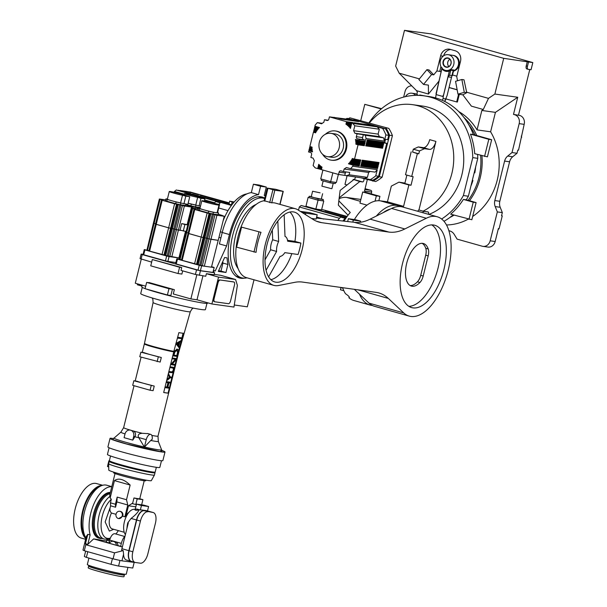 <?xml version="1.0" encoding="UTF-8"?>
<svg xmlns="http://www.w3.org/2000/svg" width="607" height="607" viewBox="0 0 607 607"><rect width="100%" height="100%" fill="white"/><g stroke="black" fill="none" stroke-linecap="round" stroke-linejoin="round"><path stroke-width="0.91" d="M448.899 230.706L449.901 230.986A8.847 7.716 98 0 1 454.188 234.34L457.109 239.135L482.201 246.207A7.375 6.427 -82 0 0 482.952 246.366A7.375 6.427 -82 0 0 490.175 240.812L495.175 241.518L498.377 228.566L499.091 228.664L502.255 215.895L501.541 215.796L502.33 212.602L500.206 207.275A8.847 7.716 98 0 1 499.827 201.274L509.599 161.788A8.847 7.716 98 0 1 512.703 156.765L517.02 153.252L517.809 150.066L518.522 150.164L524.175 124.344A7.375 6.427 -82 0 0 519.736 115.451L513.492 114.404L517.741 97.257L495.426 112.363L490.615 131.802A58.978 51.436 98 0 1 497.232 180.127A58.978 51.436 98 0 1 472.671 216.464M468.27 219.135A58.978 51.436 98 0 1 446.517 224.977M481.943 155.726A58.978 51.436 98 0 1 480.22 177.752A58.978 51.436 98 0 1 469.499 200.727M454.059 215.128A58.978 51.436 98 0 1 449.901 217.465M458.346 65.108A7.959 6.943 98 0 1 453.573 70.761A7.959 6.943 -82 0 0 458.611 62.908A7.959 6.943 -82 0 0 453.558 55.503A7.959 6.943 -82 0 0 452.746 55.328A7.959 6.943 98 0 1 458.346 65.108M453.49 71.102A7.959 6.943 -82 0 0 459.059 65.207A7.959 6.943 -82 0 0 453.459 55.434L448.178 54.691A7.959 6.943 98 0 1 448.983 54.858A7.959 6.943 98 0 1 453.869 64.008A7.959 6.943 98 0 1 445.97 70.465A7.959 6.943 98 0 1 445.159 70.291A7.959 6.943 98 0 1 440.272 61.148A7.959 6.943 98 0 1 448.178 54.691M445.955 98.911L456.676 101.938L458.589 94.229M457.17 89.851L449.074 87.567M421.971 95.595L419.771 94.973L419.657 95.413M463.9 117.409A58.978 51.436 98 0 1 476.768 135.52M449.097 87.469L457.147 89.737M456.676 101.938L457.39 102.037L459.302 94.328M419.771 94.973L425.128 95.997M461.859 79.502L464.287 92.332L457.982 94.146L462.845 94.829L466.753 92.681L463.998 79.805L461.859 79.502L455.553 81.315L457.982 94.146M464.287 92.332L466.753 92.681M440.932 66.595L439.756 71.368L441.008 71.717M452.534 74.972L456.836 76.179M450.781 49.516A8.847 7.716 -82 0 0 443.603 55.844M423.534 84.426L431.585 74.555L426.933 69.653L418.883 79.532L423.534 84.426L428.398 85.109L428.443 94.032L416.554 90.678L417.35 92.272L416.834 94.366M490.615 131.802L477.034 129.898L481.844 110.466L483.278 109.495L471.389 106.142L462.845 94.829M458.71 111.536A58.978 51.436 98 0 1 477.034 129.898M495.426 112.363L481.844 110.466M439.051 81.019L428.443 94.032M483.278 109.495L488.491 98.372L466.335 92.12M457.534 80.746L456.737 76.565L460.485 61.428A8.847 7.716 -82 0 0 455.167 50.76L450.204 49.357A8.847 7.716 -82 0 0 449.309 49.167A8.847 7.716 -82 0 0 440.636 55.829L436.896 70.966L439.756 71.368M436.896 70.966L433.724 74.851L431.585 74.555M433.724 74.851L429.081 69.957L426.933 69.653M419.407 78.887L399.194 73.189L416.554 90.678M399.194 73.189L395.643 66.072L404.49 30.35L503.711 58.333L528.53 61.982L527.475 66.269A2.952 1.434 105.7 0 0 528.105 69.304A2.952 1.434 105.7 0 0 528.196 69.327L531.057 69.729L532.825 62.582L431.114 33.901L404.49 30.35M403.67 97.082L405.059 91.467A7.375 6.427 98 0 1 411.774 85.868M499.091 228.664A82.575 72.005 98 0 1 498.127 229.598M502.255 215.895L501.564 215.697M495.175 241.518A7.375 6.427 98 0 1 487.952 247.064L482.952 246.366M521.679 137.394A82.575 72.005 -82 0 0 521.269 136.074M500.206 207.275L495.198 206.577L497.33 211.904L490.175 240.812M495.198 206.577A8.847 7.716 98 0 1 494.826 200.576L499.827 201.274M509.599 161.788L504.592 161.09L494.826 200.576M504.592 161.09A8.847 7.716 98 0 1 507.702 156.067L512.703 156.765M514.736 114.753A7.375 6.427 98 0 1 519.167 123.646L512.012 152.554L507.702 156.067M517.741 97.257L494.872 94.055L488.491 98.372M527.293 61.633L526.231 65.92A2.952 1.434 105.7 0 0 526.861 68.955A2.952 1.434 105.7 0 0 526.952 68.978L528.014 69.274M494.872 94.055L503.711 58.333M497.33 211.904L502.33 212.602M512.012 152.554L517.02 153.252M519.736 115.451L513.492 114.404M518.499 115.102L529.774 69.547M528.53 61.982L532.825 62.582M446.001 70.465A7.959 6.943 -82 0 0 446.039 70.473A7.959 6.943 -82 0 0 448.71 70.253L451.183 69.63L453.899 70.01L453.141 70.875M448.854 66.52A4.424 3.854 98 0 1 447.784 62.149A4.424 3.854 98 0 1 449.863 59.274M445.94 67.149A4.719 4.112 98 0 1 443.102 61.459A4.719 4.112 98 0 1 448.201 58.006A4.719 4.112 98 0 1 451.039 63.697A4.719 4.112 98 0 1 445.94 67.149M448.277 58.31A4.424 3.854 -82 0 0 447.829 58.219A4.424 3.854 -82 0 0 443.436 61.808A4.424 3.854 -82 0 0 446.153 66.884A4.424 3.854 -82 0 0 446.6 66.975A4.424 3.854 -82 0 0 450.993 63.394A4.424 3.854 -82 0 0 448.277 58.31M452.883 71.664L447.116 95.496L444.688 101.437M444.779 101.483L446.145 98.493L445.819 98.949L443.102 98.569L443.224 96.574L448.042 76.846L449.559 75.185L450.796 70.192L449.309 71.171L443.55 95.003M453.057 70.882L453.505 70.571A0.888 0.774 98 0 1 453.899 70.01M449.559 75.185L452.352 75.7L453.573 70.769M443.224 96.574L436.122 94.578L435.576 97.917M436.076 93.053L436.122 94.578L441.904 68.121M442.306 100.322L443.102 98.569M436.213 93.061L442.108 67.741M448.71 70.253A0.888 0.402 -107 0 1 449.309 71.171C446.562 71.899 444.165 71.224 442.116 69.137L442.382 68.644M468.118 200.34A57.506 50.146 -82 0 0 480.607 155.354M475.069 135.042A57.506 50.146 -82 0 0 468.862 124.898M474.196 172.767L474.811 172.858A57.506 50.146 -82 0 0 475.622 167.016M470.926 185.992A57.506 50.146 -82 0 0 472.921 180.484L472.307 180.4M474.234 172.6L474.811 172.858M472.292 180.476L472.921 180.484M369.42 122.925A56.034 48.864 98 0 1 412.502 104.654A56.034 48.864 98 0 1 451.874 173.435A56.034 48.864 98 0 1 423.056 211.168L428.231 212.01A1.472 0.713 -74.3 0 1 428.55 213.535L428.367 214.263M412.502 104.654L422.502 106.05A56.034 48.864 98 0 1 461.874 174.831A56.034 48.864 98 0 1 428.891 214.415M390.468 209.013A48.219 23.43 105.7 0 0 383.313 212.579M352.978 180.287L353.198 179.391L353.919 179.497A1.768 0.857 105.7 0 0 355.201 177.897A1.768 0.857 105.7 0 0 355.292 177.016M360.399 201.334L346.635 197.45A45.707 22.209 105.7 0 0 339.101 198.724L339.207 197.799L359.799 181.554L362.599 181.941A1.768 0.857 105.7 0 0 363.881 180.347A1.768 0.857 105.7 0 0 363.555 178.541M360.778 120.49L364.777 104.343L381.583 108.676M405.491 96.634A7.375 6.427 98 0 1 411.857 93.212L414.71 93.615A7.375 6.427 98 0 1 418.094 95.352M368.988 122.804A66.353 57.862 98 0 1 423.936 95.83L428.937 96.528A66.353 57.862 98 0 1 473.339 134.557L491.662 139.724L487.421 156.864L474.712 153.692A66.353 57.862 -82 0 0 470.478 134.155L473.339 134.557M477.603 154.504A66.353 57.862 98 0 1 477.77 158.328L468.384 196.236A66.353 57.862 98 0 1 466.252 199.817L476.1 202.594L471.859 219.742L450.682 214.172A66.353 57.862 -82 0 0 463.399 199.415L466.252 199.817M453.179 214.878A66.353 57.862 98 0 1 444.005 221.289M468.384 196.236L463.384 195.537A66.353 57.862 98 0 1 441.63 219.013M347.067 184.953L344.973 184.361L347.075 175.863M476.1 202.594L473.248 202.192L468.999 219.339M463.399 199.415L473.248 202.192M463.384 195.537L472.77 157.623L477.77 158.328M423.936 95.83A66.353 57.862 98 0 1 472.77 157.623M491.662 139.724L488.802 139.322L484.561 156.469M470.478 134.155L488.802 139.322M411.857 93.212A7.375 6.427 98 0 1 415.598 95.36M364.777 104.343L381.219 108.979M376.378 216.031A51.61 25.077 -74.3 0 1 396.424 205.378L403.572 206.372L408.875 184.945L411.015 185.241L413.139 176.667L411.705 176.47L417.366 153.609L418.792 153.806L419.505 150.946L424.498 148.692L429.498 149.39A8.847 4.302 105.7 0 0 435.909 141.416L418.936 210.007A1.472 0.713 105.7 0 0 417.874 211.304M372.334 305.473A51.61 25.077 -74.3 0 1 370.035 305.055A51.61 25.077 -74.3 0 1 359.488 294.167M418.936 210.007L423.898 211.403A1.472 0.713 -74.3 0 0 422.836 212.708M365.065 188.701L370.74 190.295A1.472 1.282 98 0 1 371.628 192.078A8.847 7.716 -82 0 0 371.347 193.921M424.498 148.692L418.299 146.94L423.299 147.645A8.847 4.302 105.7 0 0 429.71 139.671L435.909 141.416M418.299 146.94L413.299 149.201L419.505 150.946M413.299 149.201L412.593 152.061L418.792 153.806M412.593 152.061L417.366 153.609M411.705 176.47L405.506 174.717L411.167 151.856M406.887 175.112L404.816 183.496L411.015 185.241M408.875 184.945L398.951 182.146L404.907 183.117M398.951 182.146L391.333 186.114L387.441 201.828L403.572 206.372M387.441 201.828L380.301 200.826A51.61 25.077 105.7 0 0 378.851 200.712A51.61 25.077 105.7 0 0 375.043 201.137A51.61 25.077 105.7 0 0 354.367 219.552M342.629 287.688A51.61 25.077 105.7 0 0 345.459 293.689C348.813 295.966 349.973 297.331 348.942 297.787A51.61 25.077 105.7 0 0 353.911 300.511L370.035 305.055M349.389 297.498L348.942 297.787L349.169 296.846M360.672 221.138L353.327 220.113L348.365 218.71L355.71 219.742L360.672 221.138A51.61 25.077 105.7 0 0 359.943 222.321M427.343 211.767L428.185 212.002A1.472 0.713 -74.3 0 1 428.231 212.01M428.185 212.002L423.898 211.403M348.046 215.197L338.342 205.128L338.82 200.849L350.269 212.488A45.707 22.209 105.7 0 0 344.199 220.88M346.635 197.45L360.869 199.437M364.982 192.313A8.847 7.716 98 0 1 365.194 191.175L364.913 192.305M367.318 179.604L364.481 191.076L371.628 192.078M375.043 201.137L376.355 195.841L379.929 196.342L378.851 200.712M353.327 220.113L352.834 222.086M348.365 218.71L347.705 221.373M340.967 287.612L340.436 289.759L343.843 290.723M342.78 288.128L339.859 287.301M379.929 196.342L366.287 192.495L362.713 191.994L376.355 195.841M339.101 198.724L338.82 200.849M366.992 205.128L359.951 203.14L362.713 191.994M388.791 128.388L349.905 117.826L388.791 128.388A34.796 30.342 -82 0 1 392.41 135.634L382.137 177.145A34.796 30.342 -82 0 1 375.642 181.546L360.93 177.805M359.799 181.554L353.198 179.391M339.207 197.799L340.14 190.423L353.593 179.801M346.028 218.012L345.618 217.89L346.066 217.951M345.618 217.89A34.5 16.768 105.7 0 0 343.145 220.736M348.539 118.562A34.796 30.342 98 0 1 349.905 117.826M385.938 127.994A34.796 30.342 98 0 1 389.55 135.24L392.41 135.634M389.55 135.24L379.276 176.751L382.137 177.145M379.276 176.751A34.796 30.342 98 0 1 372.781 181.144M325.36 134.276A14.743 12.861 98 0 1 335.299 130.953A14.743 12.861 98 0 1 336.794 131.271A14.743 12.861 98 0 1 345.846 148.199A14.743 12.861 98 0 1 331.217 160.165A14.743 12.861 98 0 1 329.722 159.846A14.743 12.861 98 0 1 322.567 154.239M335.299 130.953L336.012 131.059A14.743 12.861 98 0 1 337.507 131.37A14.743 12.861 98 0 1 346.567 148.305A14.743 12.861 98 0 1 331.93 160.263L331.217 160.165M326.429 156.431A11.799 10.289 98 0 1 319.183 142.88A11.799 10.289 98 0 1 330.891 133.32A11.799 10.289 98 0 1 332.082 133.57A11.799 10.289 98 0 1 339.328 147.114A11.799 10.289 98 0 1 327.621 156.682A11.799 10.289 98 0 1 326.429 156.431M330.891 133.32L334.889 133.874A11.799 10.289 98 0 1 336.088 134.124A11.799 10.289 98 0 1 343.327 147.676A11.799 10.289 98 0 1 331.627 157.243L327.621 156.682M323.19 180.901L321.885 186.152L331.24 188.618L331.908 188.633L333.228 183.299M345.982 118.964A33.916 29.576 98 0 1 347.09 118.357L353.623 120.103M353.691 119.814L385.468 128.775A33.916 29.576 98 0 1 388.73 135.323L387.661 139.64L385.521 139.337L384.603 143.055L386.742 143.351L378.609 176.242A33.916 29.576 98 0 1 372.736 180.218L364.519 178.306L338.524 174.459L321.407 169.626L322.029 167.13A25.069 21.86 -82 0 1 321.353 166.637L320.663 169.421L319.919 169.209L320.686 166.106A25.069 21.86 -82 0 1 320.026 165.544L319.176 168.996L318.432 168.792L319.381 164.937A25.069 21.86 -82 0 1 318.743 164.292L317.681 168.579L315.208 167.881L313.129 165.529L314.343 160.635A26.541 23.142 -82 0 1 313.091 158.116L310.875 157.486L311.581 154.633A1.768 1.54 98 0 0 310.518 152.494L308.538 151.94L308.819 150.794L312.438 151.302M384.671 142.766L386.742 143.351M308.819 150.794L312.537 151.841A25.069 21.86 -82 0 1 312.37 150.877L309.031 149.937L309.244 149.079L312.195 149.489M309.244 149.079L312.241 149.921A25.069 21.86 -82 0 1 312.15 148.981L309.456 148.222L309.669 147.364L312.066 147.698M309.669 147.364L312.081 148.047A25.069 21.86 -82 0 1 312.051 147.122L309.881 146.507L313.417 132.22L315.746 132.546M313.417 132.22L315.587 132.834A25.069 21.86 -82 0 1 316.042 132.045L313.629 131.362L313.842 130.505L316.763 130.915M313.842 130.505L316.535 131.264A25.069 21.86 -82 0 1 317.051 130.49L314.054 129.648L314.267 128.79L317.939 129.306M314.267 128.79L317.605 129.731A25.069 21.86 -82 0 1 318.197 128.98L314.479 127.933L314.684 127.075L319.297 127.72M314.684 127.075L318.827 128.244A25.069 21.86 -82 0 1 319.494 127.516L314.896 126.218L315.185 125.072L317.324 122.622L322.264 123.312M321.429 169.528L320.663 169.421M319.942 169.11L319.176 168.996M318.455 168.685L317.681 168.579M378.609 176.242L375.748 175.84A33.916 29.576 98 0 1 369.875 179.816M383.427 144.807L366.59 142.455L366.803 141.598L383.639 143.95L383.427 144.807L366.704 141.992M382.577 148.237L365.74 145.885L365.953 145.027L382.789 147.38L382.577 148.237L365.816 145.589M378.404 165.096L361.567 162.744L361.78 161.887L378.616 164.239L378.404 165.096L361.673 162.335M377.554 168.526L360.717 166.174L360.93 165.316L377.766 167.669L377.554 168.526L372.964 167.236L360.877 165.544M383.852 143.093L367.015 140.741L367.227 139.883L384.064 142.235L383.852 143.093L379.716 141.932L367.152 140.171M377.979 166.811L361.142 164.459L361.355 163.602L378.191 165.954L377.979 166.811L374.261 165.764L361.271 163.951M378.829 163.382L361.992 161.03L362.204 160.172L379.041 162.524L378.829 163.382L362.076 160.696M383.002 146.522L366.165 144.17L366.378 143.313L383.214 145.665L383.002 146.522L366.256 143.798M388.73 135.323L385.87 134.929L384.345 141.097L366.082 138.54L365.657 140.255L359.412 139.382L359.124 140.52L365.376 141.401L365.164 142.258L358.912 141.378L358.699 142.235L364.951 143.115L364.739 143.973L358.487 143.093L358.274 143.95L364.526 144.83L364.314 145.688L358.069 144.807L354.526 159.102L360.778 159.975L360.566 160.832L354.321 159.96L354.109 160.817L360.353 161.69L360.141 162.547L353.896 161.674L353.684 162.532L359.928 163.404L359.716 164.262L353.471 163.389L353.259 164.247L359.503 165.119L359.291 165.977L353.046 165.104L352.758 166.242L377.273 169.672L375.748 175.84M385.468 128.775L382.607 128.373A33.916 29.576 98 0 1 385.87 134.929M355.672 120.778L338.091 118.213L355.672 120.778M358.646 121.62L341.066 119.055L358.646 121.62M373.282 125.748L355.702 123.183L373.282 125.748M376.257 126.582L358.676 124.018L376.257 126.582M354.185 120.361L336.604 117.796L354.185 120.361M374.769 126.165L357.189 123.6L374.769 126.165M371.795 125.323L354.215 122.758L371.795 125.323M357.159 121.195L339.579 118.631L357.159 121.195M347.09 118.357L352.447 119.867L329.419 116.863L346.536 121.688L352.781 122.561L347.28 121.901L354.276 122.978L348.775 122.318L356.506 123.608L350.262 122.735L357.25 123.82L352.743 123.433L377.25 126.863L382.607 128.373M359.412 139.382L357.424 138.821A1.768 1.54 98 0 1 356.362 136.689L357.068 133.828L354.852 133.206A26.541 23.142 -82 0 0 353.6 130.687L354.814 125.786L352.743 123.433M351.749 123.153L350.436 128.449A25.069 21.86 -82 0 0 349.822 127.713L351.005 122.948M350.262 122.735L349.2 127.022A25.069 21.86 -82 0 0 348.562 126.377L349.518 122.523M348.775 122.318L347.917 125.77A25.069 21.86 -82 0 0 347.257 125.209L348.023 122.106M347.28 121.901L346.597 124.685A25.069 21.86 -82 0 0 345.922 124.192L346.536 121.688M329.419 116.863L328.857 119.147A1.768 1.54 98 0 1 326.945 120.444L324.464 119.738L323.835 122.288A26.541 23.142 -82 0 0 321.573 123.82L317.324 122.622M338.524 174.459L339.085 172.168A1.768 1.54 98 0 1 340.997 170.878L343.479 171.576L344.108 169.027A26.541 23.142 -82 0 0 346.369 167.502L350.618 168.7L352.758 166.242M353.046 165.104L348.448 163.807A25.069 21.86 -82 0 0 349.116 163.078L353.259 164.247M353.471 163.389L349.746 162.335A25.069 21.86 -82 0 0 350.338 161.583L353.684 162.532M353.896 161.674L350.892 160.825A25.069 21.86 -82 0 0 351.415 160.051L354.109 160.817M354.321 159.96L351.901 159.277A25.069 21.86 -82 0 0 352.356 158.488L354.526 159.102M358.069 144.807L355.892 144.2A25.069 21.86 -82 0 0 355.861 143.275L358.274 143.95M358.487 143.093L355.801 142.334A25.069 21.86 -82 0 0 355.702 141.393L358.699 142.235M358.912 141.378L355.573 140.437A25.069 21.86 -82 0 0 355.406 139.473L359.124 140.52M332.848 172.858L330.663 181.675L336.377 182.479L338.372 174.414M322.924 170.059L320.739 178.875L330.663 181.675M344.768 175.332L345.33 173.041A1.768 1.54 98 0 1 346.089 171.94M343.479 171.576L349.723 172.449L349.146 174.801L346.256 175.749M349.146 174.801L367.41 177.358L364.519 178.306M367.41 177.358L368.624 172.456A26.541 23.142 -82 0 0 370.194 171.432M350.618 168.7L375.134 172.13L377.273 169.672M380.012 143.442A25.069 21.86 98 0 1 380.081 143.867M380.392 147.046A25.069 21.86 98 0 1 380.407 147.63M375.695 163.837A25.069 21.86 98 0 1 375.407 164.254M376.704 162.198A25.069 21.86 98 0 1 376.408 162.706M380.263 145.255A25.069 21.86 98 0 1 380.308 145.763M359.291 165.977L348.448 163.807M359.716 164.262L349.746 162.335M360.141 162.547L350.892 160.825M357.424 161.28A25.069 21.86 98 0 1 357.136 161.697M360.566 160.832L351.901 159.277M358.441 159.649A25.069 21.86 98 0 1 358.145 160.149M364.314 145.688L355.892 144.2M362.121 144.489A25.069 21.86 98 0 1 362.136 145.073M364.739 143.973L355.801 142.334M361.992 142.698A25.069 21.86 98 0 1 362.045 143.206M365.164 142.258L355.573 140.437M361.749 140.892A25.069 21.86 98 0 1 361.818 141.31M365.657 140.255L363.669 139.693A1.768 1.54 98 0 1 362.607 137.561L363.312 134.701L365.353 135.278L366.082 138.54M365.353 135.278L383.624 137.835L384.345 141.097M383.624 137.835L379.367 136.636A26.541 23.142 -82 0 0 378.115 134.117L379.322 129.215L377.25 126.863M379.322 129.215L354.814 125.786M349.822 127.713L350.596 127.819M348.562 126.377L349.329 126.484M347.257 125.209L348.031 125.315M345.922 124.192L346.688 124.298M333.729 117.462L334.176 117.31M328.099 120.247L324.464 119.738M344.108 169.027L368.624 172.456M378.115 134.117L353.6 130.687M354.852 133.206L379.367 136.636M363.312 134.701L357.068 133.828M330.443 181.614L330.132 182.866L321.202 180.347L321.513 179.095M330.132 182.866L335.276 183.58L335.58 182.366M320.117 192.829L312.605 191.235L320.117 192.829M312.605 191.235L311.262 196.668L313.766 197.556L321.278 199.142L322.62 193.716M345.171 218.361L340.61 217.078A33.916 16.48 105.7 0 0 337.894 220.28M346.961 216.661L326.907 211.008L346.999 216.616M346.817 216.866L325.193 210.766L346.855 216.813M346.134 217.852L316.763 209.59L346.157 217.814M344.268 217.587L315.048 209.347L344.268 217.587M323 200.773L323.774 200.993L321.581 209.847L315.86 209.051L305.943 206.251L308.128 197.389L308.933 197.503M347.037 216.562L327.765 211.13L347.075 216.509M345.125 217.708L315.906 209.468L345.125 217.708M346.195 217.769L317.62 209.711L346.233 217.716M346.893 216.767L326.05 210.887L346.931 216.714M347.121 216.441L321.695 209.392M305.958 206.183L314.714 208.952L301.155 205.515L343.699 217.511L340.61 217.078M298.507 210.227L299.319 206.964L301.155 205.515M315.86 209.051L318.053 200.189L308.128 197.389M323.774 200.993L318.053 200.189M339.503 218.292L299.319 206.964M323.645 219.066L316.626 217.086M317.84 200.09L322.992 200.811L323.311 199.521L318.159 198.808L309.229 196.289L308.917 197.571L317.84 200.09L318.159 198.808M309.229 196.289L311.285 196.569M321.323 198.967L323.311 199.521M241.548 227.147L261.002 232.337A39.812 19.348 105.7 0 0 256.048 252.345L236.593 247.155L241.548 227.147L261.002 232.337M294.152 208.467A39.812 19.348 105.7 0 0 265.631 243.073A39.812 19.348 105.7 0 0 273.795 285.366A39.812 19.348 105.7 0 0 275.054 285.624A39.812 19.348 105.7 0 0 278.552 285.51L294.759 282.338A88.47 42.991 -74.3 0 1 302.529 282.08L376.112 292.369A88.47 42.991 -74.3 0 1 378.912 292.961A88.47 42.991 -74.3 0 1 388.328 298.424L403.738 312.924A51.61 25.077 105.7 0 0 409.232 316.11A51.61 25.077 105.7 0 0 410.863 316.452A51.61 25.077 105.7 0 0 447.829 271.595A51.61 25.077 105.7 0 0 437.245 216.775A51.61 25.077 105.7 0 0 435.614 216.426A51.61 25.077 105.7 0 0 426.311 218.247L404.831 228.953A88.47 42.991 -74.3 0 1 388.89 232.071L321.74 222.678A88.47 42.991 -74.3 0 1 318.948 222.086A88.47 42.991 -74.3 0 1 313.288 219.552L297.954 209.87A39.812 19.348 105.7 0 0 295.404 208.732A39.812 19.348 105.7 0 0 294.152 208.467M295.404 208.732L275.563 203.133A39.812 19.348 105.7 0 0 274.303 202.867A39.812 19.348 105.7 0 0 271.724 202.844L264.28 200.75M264.083 200.773A39.812 19.348 105.7 0 0 237.678 238.073A39.812 19.348 105.7 0 0 246.51 277.672L273.795 285.366M437.245 216.775L402.517 206.979A51.61 25.077 105.7 0 0 400.886 206.638A51.61 25.077 105.7 0 0 391.583 208.451L426.311 218.247M408.845 306.338A42.763 20.782 105.7 0 0 437.412 270.434A42.763 20.782 105.7 0 0 431.805 224.901M433.497 225A42.763 20.782 -74.3 0 1 434.847 225.288A42.763 20.782 -74.3 0 1 443.611 270.714A42.763 20.782 -74.3 0 1 412.988 307.878A42.763 20.782 -74.3 0 1 411.629 307.597A42.763 20.782 -74.3 0 1 402.866 262.171A42.763 20.782 -74.3 0 1 433.497 225M270.851 279.675A36.276 17.626 105.7 0 0 291.823 253.62M268.628 276.86L280.077 256.374A10.319 5.015 105.7 0 0 284.812 252.641L298.052 254.492A36.276 17.626 105.7 0 0 300.882 243.058L294.926 241.381A36.276 17.626 105.7 0 0 289.918 212.04M293.302 211.896A36.276 17.626 -74.3 0 1 294.448 212.139A36.276 17.626 -74.3 0 1 301.884 250.668A36.276 17.626 -74.3 0 1 275.904 282.202A36.276 17.626 -74.3 0 1 274.759 281.959A36.276 17.626 -74.3 0 1 267.323 243.422A36.276 17.626 -74.3 0 1 293.302 211.896M419.93 282.505A22.118 10.744 -74.3 0 1 412.107 286.231A22.118 10.744 -74.3 0 1 411.409 286.087A22.118 10.744 -74.3 0 1 406.872 262.588A22.118 10.744 -74.3 0 1 422.715 243.361A22.118 10.744 -74.3 0 1 423.413 243.513A22.118 10.744 -74.3 0 1 428.231 248.953A8.847 4.302 -74.3 0 1 428.193 255.888L423.208 276.026A8.847 4.302 -74.3 0 1 419.93 282.505L417.449 281.807A8.847 4.302 105.7 0 0 420.727 275.328L425.712 255.19A8.847 4.302 105.7 0 0 425.75 248.248A22.118 10.744 105.7 0 0 422.131 243.316M410.211 285.578A22.118 10.744 105.7 0 0 417.449 281.807M403.738 312.924L369.01 303.128L354.336 289.327M316.391 218.05L354.162 222.276A88.47 42.991 105.7 0 0 370.103 219.157L391.583 208.451M311.497 218.421L316.133 219.074L317.195 214.787L305.761 213.186L305.42 214.582M369.01 303.128A51.61 25.077 105.7 0 0 374.504 306.315L409.232 316.11M267.399 188.132L275.624 189.285L283.257 191.387L274.842 190.234L267.399 188.132M300.321 211.365L309.752 212.685L317.195 214.787M253.961 252.049L258.908 232.049M305.761 213.186L301.133 211.881M287.528 240.342L294.926 241.381M284.152 214.772L285.009 236.442A10.319 5.015 105.7 0 1 287.642 241.207L300.882 243.058M277.831 221.069L278.643 241.465A10.319 5.015 105.7 0 0 276.595 251.457L266.056 270.32M276.595 251.457L270.646 249.773L264.986 259.895M270.646 249.773A10.319 5.015 -74.3 0 1 272.687 239.788L272.308 230.045M272.687 239.788L278.643 241.465M264.728 198.155A42.02 20.418 105.7 0 0 262.27 197.085A42.02 20.418 105.7 0 0 260.942 196.812A42.02 20.418 105.7 0 0 230.842 233.338A42.02 20.418 105.7 0 0 239.462 277.976A42.02 20.418 105.7 0 0 240.789 278.256A42.02 20.418 105.7 0 0 244.31 278.165M238.24 277.551A42.02 20.418 105.7 0 0 238.308 277.558A42.02 20.418 105.7 0 0 240.842 277.604M263.256 198.132A42.02 20.418 105.7 0 0 261.01 196.82M142.182 285.191L141.772 286.868A33.916 1.965 13.9 0 0 145.111 288.613M146.279 289.031A33.916 1.965 13.9 0 0 158.252 292.718A33.916 1.965 13.9 0 0 207.609 303.166L207.7 302.794M150.096 282.892A33.916 1.965 -166.1 0 1 148.981 282.521L174.353 289.676A33.916 1.965 -166.1 0 1 172.426 289.19L168.966 288.704L167.411 294.994L145.088 288.697L146.644 282.407L150.096 282.892M258.089 196.797A41.284 20.061 -74.3 0 1 258.286 196.827A41.284 20.061 -74.3 0 1 259.591 197.1L263.931 198.322A41.284 20.061 -74.3 0 1 264.629 198.55M168.966 288.704L146.644 282.407M233.452 281.883A2.952 1.434 105.7 0 0 233.369 281.853A2.952 1.434 105.7 0 0 233.27 281.838L233.771 281.974A2.952 1.434 -74.3 0 1 233.862 281.997A2.952 1.434 -74.3 0 1 234.492 285.032L230.531 301.034A2.952 1.434 -74.3 0 1 228.391 303.69L214.817 301.793A2.952 1.434 -74.3 0 1 214.726 301.778A2.952 1.434 -74.3 0 1 214.096 298.735L213.596 298.598A2.952 1.434 105.7 0 0 214.225 301.633A2.952 1.434 105.7 0 0 214.317 301.656L214.635 301.74M233.771 281.974L219.696 279.933A2.952 1.434 105.7 0 0 217.556 282.596L213.596 298.598M217.556 282.596L218.057 282.733A2.952 1.434 -74.3 0 1 220.189 280.077M218.057 282.733L214.096 298.735M172.426 289.19L170.87 295.48L167.411 294.994M238.483 276.845A41.284 20.061 -74.3 0 1 237.178 276.572A41.284 20.061 -74.3 0 1 235.744 276.041M233.756 202.488L229.681 201.16L234.211 201.972M229.681 201.16L228.976 204.013L231.745 204.976M137.614 283.901L137.394 284.797L141.962 286.087M233.27 281.838L219.696 279.933M237.375 285.366L233.961 307.066L211.896 303.978L218.543 277.111L235.577 279.493L237.375 285.366M218.596 270.752L220.986 271.086L222.966 263.081L227.928 264.477A44.235 21.495 -74.3 0 1 227.071 257.861L224.613 257.512L218.3 271.412L225.948 272.482L220.986 271.086M222.708 261.693A44.235 21.495 105.7 0 0 222.966 263.081M220.895 237.906L219.036 237.383M231.426 205.409L220.629 202.366L229.089 203.55M218.793 204.445A34.652 16.837 -74.3 0 1 220.629 202.366M218.725 207.996L228.02 210.614M246.95 193.891A41.875 20.35 105.7 0 0 223.194 220.584M266.314 187.062L259.121 185.036L253.4 184.232L251.328 192.624A44.235 21.495 105.7 0 0 222.23 232.504L219.4 243.938L226.593 245.964L229.423 234.537A44.235 21.495 -74.3 0 1 258.521 194.65L260.593 186.266L266.314 187.062L264.235 195.446A44.235 21.495 -74.3 0 1 265.274 195.97M174.353 289.676L173.291 293.963L190.871 298.917L196.843 274.789M141.256 259.181L135.3 283.249L145.71 286.185M182.684 270.866L181.888 274.068L178.033 273.529L179.589 267.239L181.728 267.543L181.023 270.403L195.408 274.455L205.75 276.253L206.388 273.689L218.543 277.111M181.728 267.543L152.304 259.546L150.748 265.836L178.033 273.529M152.304 259.546L179.589 267.239M202.935 275.859L197.009 299.782L190.871 298.917M235.577 279.493L220.69 275.297L214.203 274.387M251.328 192.624L258.521 194.65M253.4 184.232L260.593 186.266M197.009 299.782L211.896 303.978M254.014 279.781L247.322 306.816L234.287 304.995M225.948 272.482L227.928 264.477M213.391 270.669L215.227 270.988L213.436 270.479M215.227 270.988L226.593 245.964M143.085 254.333L141.165 254.067L140.035 258.635L151.667 262.118M206.388 273.689L214.112 274.766L214.605 272.763L213.034 272.103M213.801 270.783L213.444 272.217M141.165 254.067L142.22 254.568L141.09 259.136M142.22 254.568L196.547 269.887L195.408 274.455M196.547 269.887L200.454 270.783L199.324 275.358M200.454 270.783L214.605 272.763M151.803 435.401A17.694 1.024 13.9 0 0 155.703 436.076A17.694 1.024 13.9 0 0 157.995 436.13L158.328 441.38A19.295 1.115 -166.1 0 1 155.832 441.372A19.295 1.115 -166.1 0 1 150.756 440.47L144.398 447.086L138.821 437.753A19.295 1.115 -166.1 0 1 134.936 436.759L132.774 440.121L124.094 437.67L125.012 433.959A5.16 4.499 98 0 1 130.073 430.067A5.16 4.499 98 0 1 133.699 436.403L132.774 440.121M162.236 450.766L160.149 451.57L126.362 443.892L113.494 439.893L113.069 438.603M136.871 381.188A17.694 1.024 13.9 0 0 154.231 386.082L153.101 390.658L150.066 390.233L132.698 385.331L133.828 380.756L136.871 381.188M143.942 352.606A17.694 1.024 13.9 0 0 161.303 357.5L160.172 362.076L139.769 356.757L140.9 352.181L143.942 352.606M169.285 388.23L168.078 393.116A17.694 1.024 -166.1 0 1 166.379 392.949A17.694 1.024 -166.1 0 1 163.685 392.501L173.739 351.885A17.694 1.024 -166.1 0 1 154.884 347.47A17.694 1.024 -166.1 0 1 144.367 343.881L144.481 343.387A17.702 1.024 13.9 0 0 155.005 346.969A17.702 1.024 13.9 0 0 173.845 351.385L173.739 351.885M130.073 430.067L133.661 431.076A17.694 1.024 13.9 0 0 142.319 433.299L148.025 433.641M173.845 351.385L178.898 332.613A18.385 1.062 13.9 0 0 181.804 333.099A18.385 1.062 13.9 0 0 183.618 333.273L181.516 340.717M144.398 447.086L146.241 439.658A5.895 2.868 -74.3 0 1 150.513 434.339A5.895 2.868 -74.3 0 1 150.695 434.384A5.895 2.868 -74.3 0 1 152.182 439.301L150.756 440.47M142.25 287.361L140.718 293.583A33.324 1.927 13.9 0 0 164.482 301.391A33.324 1.927 13.9 0 0 201.092 309.494A33.324 1.927 13.9 0 0 205.409 309.593L206.949 303.379M177.145 356.461L176.614 358.6M176.364 359.61L175.173 364.428M174.968 365.255L174.3 367.963M173.177 372.486L172.016 377.175M171.811 378.002L170.772 382.228M170.559 383.063L169.49 387.395M168.078 393.116L163.685 392.501M176.758 349.063L177.259 349.2C178.595 349.556 178.936 351.112 178.261 353.866L177.608 356.529L172.82 355.785L174.08 351.354L177.13 349.162M167.866 387.16L169.937 387.524L169.748 388.29L165.461 387.691L165.65 386.925L167.411 387.167L168.496 382.774L166.735 382.524L166.925 381.757L171.212 382.357L171.022 383.123L168.936 382.835L167.851 387.228L169.937 387.524M165.461 387.691L164.96 387.554L165.15 386.78L166.91 387.031L167.98 382.698M166.735 382.524L166.242 382.387L166.432 381.613L171.212 382.357M167.304 380.217L166.811 380.081L167.031 379.193L169.429 377.197L168.147 374.694L168.359 373.813L170.43 377.015L172.464 377.304L172.274 378.07L170.241 377.782L167.304 380.217L167.524 379.337L169.922 377.342L168.64 374.83L168.86 373.95M170.392 376.939L172.464 377.304M173.124 368.085L169.914 367.546L170.104 366.78L173.519 367.349L174.338 370.194L172.767 372.751L169.239 372.417L168.746 372.273L168.936 371.507L172.085 371.909L173.39 370.035L173.124 368.085L172.479 367.91M170.104 366.78L173.253 367.288M178.602 350.952L179.331 348.312M179.596 347.227L181.061 341.331M181.341 340.178L181.713 338.676M181.918 337.871L183.056 333.243M172.312 364.018L175.62 364.549L175.431 365.323L170.65 364.579L175.408 359.291M170.688 364.42L171.182 364.557L175.962 359.367L172.092 358.752L172.282 357.986L177.062 358.722L172.251 364.079L175.62 364.549M179.619 348.395L175.84 343.585L181.63 340.261L181.425 341.096L179.74 342.173L178.777 346.058L179.831 347.553L179.619 348.395L175.84 343.585M177.601 337.234L182.206 337.947L182.017 338.721L177.73 338.122L177.919 337.348L182.206 337.947M174.08 351.354L174.573 351.499L177.449 349.237L176.948 349.101M173.321 355.93L174.573 351.499M166.432 381.613L166.925 381.757M166.91 387.031L167.411 387.167M165.15 386.78L165.65 386.925M168.147 374.694L168.64 374.83M169.429 377.197L169.922 377.342M167.031 379.193L167.524 379.337M178.959 349.807L179.376 348.327M179.664 347.318L181.41 341.104M170.408 367.69L170.597 366.916M173.39 370.035L173.89 370.179L173.625 368.229L172.98 368.047M172.085 371.909L172.578 372.045L173.89 370.179M168.936 371.507L172.578 372.045M169.239 372.417L169.429 371.643M172.282 357.986L177.062 358.722M172.585 358.896L172.775 358.122M175.871 343.479L181.63 340.261M142.319 433.299C138.73 433.497 137.501 434.9 138.639 437.51L138.821 437.753M134.936 436.759L135.035 436.592C136.074 434.475 135.619 432.632 133.661 431.076M154.231 386.082L133.828 380.756M150.066 390.233L151.196 385.657M161.303 357.5L140.9 352.181M157.137 361.651L158.268 357.075M177.069 349.966L178.101 352.242L177.358 355.694L173.951 355.216L174.869 351.999L177.221 350.004M177.183 343.797L179.194 342.515L178.443 345.58L177.183 343.797M178.101 352.242L177.601 352.106L176.865 355.558L173.966 355.148M176.569 349.829L177.601 352.106M177.358 355.694L176.865 355.558M178.564 342.917L178.048 345.019M161.94 450.44A28.309 1.639 -166.1 0 1 165.005 451.995A28.309 1.639 -166.1 0 1 137.129 446.782A28.309 1.639 -166.1 0 1 110.042 438.391A28.309 1.639 -166.1 0 1 110.785 438.208L113.228 438.55M110.042 438.391L107.917 446.964A28.309 1.639 13.9 0 0 135.004 455.356A28.309 1.639 13.9 0 0 162.881 460.569L165.005 451.995M109.093 447.769L107.439 454.431A26.981 1.563 13.9 0 0 126.681 460.751A26.981 1.563 13.9 0 0 156.333 467.314A26.981 1.563 13.9 0 0 159.823 467.39L161.477 460.728M110.55 455.978L109.389 460.675A23.59 1.366 13.9 0 0 126.21 466.199A23.59 1.366 13.9 0 0 152.137 471.935A23.59 1.366 13.9 0 0 155.187 472.011L156.356 467.314M179.604 258.043L169.072 256.571A19.614 1.138 -166.1 0 1 166.667 256.017L144.914 249.887A19.614 1.138 -166.1 0 1 144.269 249.576L148.95 250.615L161.545 199.688L162.183 200.098M179.209 257.527L179.702 257.664M166.667 256.017L165.461 260.873A19.614 1.138 13.9 0 0 167.873 261.427L169.072 256.571M167.873 261.427L175.893 262.55M144.914 249.887L143.707 254.743A19.614 1.138 13.9 0 1 143.062 254.432L144.269 249.576M143.707 254.743L165.461 260.873M149.064 250.949L165.734 255.456A14.007 0.812 13.9 0 0 167.191 255.797L179.103 257.952L185.674 231.411M146.962 249.955L153.419 223.088L155.589 223.748L153.419 223.088L159.368 199.02L165.688 199.885M171.766 256.951L178.412 230.083L181.091 230.463L176.455 229.636L178.412 230.083L184.369 206.023L191.516 207.025L187.168 224.582M167.191 255.797L173.837 228.93A14.007 0.812 -166.1 0 1 172.38 228.596A14.007 0.812 13.9 0 0 173.837 228.93L176.455 229.636L169.808 256.503M163.943 255.152L170.597 228.285L168.64 227.837L172.38 228.596L165.734 255.456M149.588 251.199L156.234 224.34L155.521 224.082L168.64 227.837L161.993 254.697M148.874 250.949L161.477 200.022L162.623 200.105A14.007 0.812 -166.1 0 1 162.228 199.915M168.351 256.086L180.954 205.166L179.793 204.87L173.837 228.93L176.455 229.636L182.411 205.576L184.369 206.023M164.785 255.266L177.388 204.339L176.546 204.225L170.597 228.285L172.38 228.596L178.337 204.536A14.007 0.812 -166.1 0 0 179.793 204.87M174.596 203.777L162.19 200.28L156.234 224.34L168.64 227.837L174.596 203.777L176.546 204.225M189.521 206.357L185.704 204.878M187.351 224.636L191.706 207.025L188.845 206.137A14.007 0.812 -166.1 0 0 188.451 205.948L189.414 206.023M187.836 224.772L181.675 223.596L180.051 230.167L186.182 231.479M180.954 205.166L182.411 205.576M177.388 204.339L178.337 204.536M162.19 200.28L161.477 200.022M147.486 250.205L160.089 199.278L161.545 199.688M160.089 199.278L159.368 199.02M175.719 203.686L166.781 201.167A10.319 0.599 -166.1 0 1 165.521 200.568L165.946 198.853A10.319 0.599 -166.1 0 0 167.206 199.453L176.144 201.972L175.719 203.686A10.319 0.599 -166.1 0 0 180.4 204.764L180.825 203.049A10.319 0.599 -166.1 0 1 176.144 201.972M185.894 204.111L185.56 205.485L180.4 204.764M181.675 223.596L184.9 224.507L183.276 231.077M187.806 224.909L184.9 224.507M166.781 201.167L167.206 199.453M180.825 203.049L180.598 202.897A8.847 0.516 -166.1 0 1 171.675 200.712A8.847 0.516 -166.1 0 1 167.373 199.187L169.27 191.524A8.847 0.516 -166.1 0 1 177.98 193.155A8.847 0.516 -166.1 0 1 186.448 195.78A8.847 0.516 -166.1 0 1 186.44 195.788L189.756 196.729L187.859 204.384L181.432 203.133M167.403 199.058L165.946 198.853M180.598 202.897L182.495 195.242A8.847 0.516 -166.1 0 1 173.685 193.087A8.847 0.516 -166.1 0 1 169.27 191.524M182.495 195.242L185.81 196.175L183.913 203.831M185.81 196.175L189.756 196.729M211.76 266.761L213.512 267.255A19.614 1.138 -166.1 0 1 214.157 267.566L201.623 265.813A19.614 1.138 -166.1 0 1 199.217 265.259L177.464 259.121A19.614 1.138 -166.1 0 1 176.819 258.817L179.331 259.166M214.157 267.566L212.958 272.422L200.424 270.669L201.623 265.813M177.464 259.121L176.265 263.984A19.614 1.138 13.9 0 1 175.62 263.673L176.819 258.817M176.265 263.984L198.019 270.115L199.217 265.259M198.019 270.115A19.614 1.138 13.9 0 0 200.424 270.669M179.513 259.197L181.508 259.857L188.155 232.997L185.97 232.322L188.14 232.989L194.096 208.929L194.741 209.339M211.464 267.186L224.256 216.267L211.464 267.186L204.316 266.192L210.97 239.325L218.11 240.326L209.013 238.877L210.97 239.325L216.919 215.265L224.066 216.259M181.614 260.191L198.284 264.698A14.007 0.812 13.9 0 0 199.749 265.031L204.316 266.192M199.749 265.031L206.395 238.172A14.007 0.812 -166.1 0 1 204.931 237.838A14.007 0.812 13.9 0 0 206.395 238.172L209.013 238.877L202.366 265.737M196.501 264.386L203.148 237.527L201.19 237.079L204.931 237.838L198.284 264.698M182.146 260.441L188.792 233.581L188.071 233.323L201.19 237.079L194.543 263.939M181.425 260.191L194.028 209.263L195.181 209.339A14.007 0.812 -166.1 0 1 194.786 209.157M200.909 265.327L213.512 214.4L212.351 214.112L206.395 238.172L209.013 238.877L214.969 214.81L216.919 215.265M197.336 264.508L209.939 213.581L209.104 213.467L203.148 237.527L204.931 237.838L210.887 213.77A14.007 0.812 -166.1 0 0 212.351 214.112M207.146 213.011L194.748 209.514L188.792 233.581L201.19 237.079L207.146 213.011L209.104 213.467M180.036 259.439L192.639 208.52L194.096 208.929M192.639 208.52L191.926 208.262L192.548 206.463L193.496 206.653L193.064 208.398M198.246 209.127L192.115 208.269M224.256 216.267L218.262 214.119M222.086 215.599L221.403 215.371A14.007 0.812 -166.1 0 0 221.009 215.189L221.965 215.265M213.512 214.4L214.969 214.81M209.939 213.581L210.887 213.77M194.748 209.514L194.028 209.263M212.958 214.005L213.383 212.291L218.535 213.011L218.11 214.726L212.958 214.005A10.319 0.599 -166.1 0 1 208.277 212.928L199.331 210.401A10.319 0.599 -166.1 0 1 198.072 209.802L198.497 208.087L199.961 208.292M213.383 212.291A10.319 0.599 -166.1 0 1 208.702 211.213L208.277 212.928M217.177 212.382L217.276 212.412A10.319 0.599 -166.1 0 1 218.535 213.011M199.331 210.401L199.756 208.687A10.319 0.599 -166.1 0 1 198.497 208.087M199.756 208.687L208.702 211.213M219.552 204.658L217.64 204.392A8.847 0.516 -166.1 0 1 218.998 205.014L217.101 212.678A8.847 0.516 -166.1 0 1 215.955 212.647A8.847 0.516 -166.1 0 1 204.233 209.954A8.847 0.516 -166.1 0 1 199.931 208.421L201.828 200.765A8.847 0.516 -166.1 0 1 210.796 202.457L219.552 204.658L217.655 212.313L217.207 212.253M218.998 205.014A8.847 0.516 -166.1 0 1 210.288 203.391A8.847 0.516 -166.1 0 1 201.828 200.765M179.725 257.55L179.24 257.406M179.262 257.292L179.771 257.368M199.506 208.231L199.984 208.209M199.528 208.14L197.571 207.693L197.252 208.983M194.551 208.611L194.953 206.987L197.571 207.693M194.953 206.987A14.007 0.812 -166.1 0 1 193.496 206.653M191.562 206.949L191.706 206.342L192.548 206.463M191.706 206.342L189.756 205.894L189.634 206.388M185.734 204.764L189.756 205.894M200.151 207.526L195.56 206.881A10.319 0.599 -166.1 0 1 190.879 205.811L185.833 204.384M188.147 203.201L191.304 204.096L190.879 205.811M195.56 206.881L195.985 205.166A10.319 0.599 -166.1 0 1 191.304 204.096M195.985 205.166L195.758 205.022A8.847 0.516 -166.1 0 1 188.155 203.193M196.592 205.257L200.492 206.152M195.758 205.022L197.654 197.358A8.847 0.516 -166.1 0 1 188.845 195.204A8.847 0.516 -166.1 0 1 184.429 193.648A8.847 0.516 -166.1 0 1 193.14 195.272A8.847 0.516 -166.1 0 1 201.607 197.897A8.847 0.516 -166.1 0 1 201.6 197.912L204.916 198.846L204.369 201.023M197.654 197.358L200.97 198.292L199.073 205.955M200.97 198.292L204.916 198.846M247.034 277.816A41.284 20.061 -74.3 0 1 241.518 277.794A41.284 20.061 -74.3 0 1 230.448 255.638A41.284 20.061 -74.3 0 1 240.971 214.537A41.284 20.061 -74.3 0 1 263.931 198.322M256.124 204.445A35.388 17.193 105.7 0 0 233.627 253.127A35.388 17.193 105.7 0 0 238.058 268.491M190.181 193.838L219.825 202.139L190.181 193.838M191.038 193.959L220.682 202.26L191.038 193.959M191.895 194.081L221.54 202.381L191.895 194.081M192.753 194.194L222.397 202.495L192.753 194.194M229.127 203.383L200.325 195.257L229.143 203.322M229.158 203.269L201.183 195.378L229.173 203.208M229.188 203.155L202.04 195.5L229.203 203.095M229.218 203.042L202.897 195.613L229.226 202.981M229.249 202.905L189.718 191.88L199.134 194.741L187.859 191.622L198.277 194.619L187.002 191.501L179.862 190.499L190.697 193.557L178.147 190.264L188.557 193.261L176.288 189.999L218.831 202.002L215.743 201.57L220.197 202.821M215.743 201.57A33.916 16.48 105.7 0 0 214.294 203.17M184.285 194.225L174.444 191.448L176.288 189.999M214.635 202.784L204.635 199.961M174.239 192.282L174.444 191.448M112.454 462.534A20.646 1.199 -166.1 0 1 113.866 462.633M152.433 471.98A20.987 1.214 -166.1 0 1 152.463 472.132A20.987 1.214 -166.1 0 1 121.946 465.63A20.987 1.214 -166.1 0 1 111.749 462.056A20.987 1.214 -166.1 0 1 111.84 461.935M110.148 461.237A23.59 1.366 13.9 0 0 109.214 461.388L108.645 463.672A23.59 1.366 13.9 0 0 108.645 463.695A23.59 1.366 13.9 0 0 125.641 469.249A23.59 1.366 13.9 0 0 151.393 474.94A23.59 1.366 13.9 0 0 154.444 475.031A23.59 1.366 13.9 0 0 154.451 475.008L155.013 472.724A23.59 1.366 13.9 0 0 154.254 472.155M109.214 461.388A23.59 1.366 13.9 0 0 126.036 466.912A23.59 1.366 13.9 0 0 151.955 472.648A23.59 1.366 13.9 0 0 155.013 472.724M108.645 463.695L108.774 470.099A21.928 1.267 13.9 0 0 124.579 475.251A21.928 1.267 13.9 0 0 148.503 480.547A21.928 1.267 13.9 0 0 151.34 480.63L154.444 475.031M113.828 472.185L113.676 472.807A16.518 0.956 13.9 0 0 125.452 476.67A16.518 0.956 13.9 0 0 143.601 480.691A16.518 0.956 13.9 0 0 145.741 480.736L145.892 480.122M137.835 498.628A15.038 0.873 13.9 0 0 139.678 498.742L142.926 499.66L137.205 498.863L133.965 497.945A15.038 0.873 13.9 0 0 137.835 498.628M110.345 538.09A21.526 10.463 -74.3 0 1 109.905 538.227L107.234 538.94A23.005 11.176 -74.3 0 1 104.723 539.122A23.005 11.176 -74.3 0 1 103.994 538.97A23.005 11.176 -74.3 0 1 98.197 519.903A23.005 11.176 -74.3 0 1 109.966 496.359L110.163 497.93L114.442 480.615C118.638 477.686 123.866 479.158 130.141 485.046L126.506 499.728L127.781 505.001L124.86 516.815L125.998 515.768L128.464 505.798L132.69 503.097L133.965 497.945M122.257 515.798A3.688 3.217 98 0 1 118.646 518.575A3.688 3.217 98 0 1 116.058 514.053A3.688 3.217 98 0 1 119.67 511.276A3.688 3.217 98 0 1 122.257 515.798M119.951 511.329A3.688 3.217 98 0 1 120.239 511.352A3.688 3.217 98 0 1 122.834 515.882A3.688 3.217 98 0 1 122.735 516.216L118.646 518.575M108.881 460.812L107.469 466.525L108.714 466.874M115.011 473.543L109.746 494.925L109.966 496.359M110.057 493.673A23.005 11.176 105.7 0 0 95.299 515.692A23.005 11.176 105.7 0 0 100.527 537.992L103.994 538.97M118.357 530.617A21.526 10.463 -74.3 0 1 115.876 534.001M109.905 538.227A21.526 10.463 -74.3 0 1 101.103 524.266A21.526 10.463 -74.3 0 1 111.324 499.28L110.163 497.93M128.919 512.331A11.055 5.372 105.7 0 0 125.998 515.768M124.86 516.815L122.735 516.216M116.005 514.311L111.46 513.036A11.055 5.372 105.7 0 0 112.204 528.879L124.238 532.271M135.824 506.83L128.464 505.798M132.69 503.097L132.265 503.582L136.363 504.652M141.643 504.834L142.926 499.66M137.205 498.863L135.793 504.576M127.781 505.001L116.863 501.921L115.558 507.217L110.595 505.813L110.208 507.376C109.594 509.698 110.011 511.587 111.46 513.036M126.506 499.728L117.174 497.095L116.863 501.921M117.174 497.095L115.406 504.235L110.444 502.839L111.324 499.28M114.442 480.615L130.141 485.046M110.444 502.839L110.595 505.813M115.406 504.235L115.558 507.217M117.948 545.481A4.424 3.854 -82 0 0 115.148 541.634A4.424 3.854 -82 0 0 114.7 541.543L113.13 541.323A4.424 3.854 98 0 1 113.577 541.414A4.424 3.854 98 0 1 116.377 545.261L120.785 546.285M131.195 561.338A10.319 5.015 -74.3 0 1 131.066 561.3A10.319 5.015 -74.3 0 1 128.866 550.67L136.469 519.949A10.319 5.015 -74.3 0 1 143.95 510.646L148.95 511.344A10.319 5.015 -74.3 0 1 149.276 511.413L146.795 510.715A10.319 5.015 105.7 0 0 146.469 510.646L141.469 509.948A10.319 5.015 105.7 0 0 140.338 510.032L136.818 509.038L138.957 509.91C138.153 512.187 135.528 515.024 131.097 518.431L127.789 522.847L128.289 522.991L121.924 548.713A10.319 5.015 105.7 0 0 121.612 550.177L123.198 550.617L114.564 552.848L85.799 544.729L85.481 543.705L87.803 544.358L90.124 534.957A29.493 14.333 -74.3 0 1 90.739 513.363A29.493 14.333 -74.3 0 1 111.749 486.746M111.779 486.624L106.832 485.236A29.493 14.333 105.7 0 0 84.54 511.618A29.493 14.333 105.7 0 0 85.951 538.03M90.124 534.957L87.81 534.304L86.361 536.376L82.977 550.048A28.013 1.624 13.9 0 0 84.312 550.731L113.084 558.842A26.541 1.54 13.9 0 0 121.939 560.86L135.778 562.552M110.36 492.467A23.59 11.465 105.7 0 0 93.599 513.765A23.59 11.465 105.7 0 0 98.63 538.075A23.59 11.465 105.7 0 0 99.184 538.197M123.198 550.617L123.578 554.229A10.319 5.015 105.7 0 0 126.355 559.973L131.066 561.3A10.319 5.015 -74.3 0 1 128.866 550.67L136.469 519.949A10.319 5.015 -74.3 0 1 143.95 510.646L148.95 511.344A10.319 5.015 -74.3 0 1 149.276 511.413A10.319 5.015 -74.3 0 1 149.398 511.451M123.578 554.229L121.939 560.86M87.803 544.358L93.63 538.902L106.521 541.004M135.24 509.174L133.525 509.349A13.771 6.692 105.7 0 0 124.928 519.918A13.771 6.692 105.7 0 0 125.414 534.608M126.954 528.378A15.479 7.527 -74.3 0 1 127.789 522.847M138.957 509.91L136.135 510.328L134.974 509.956L135.217 509.288L136.818 509.038M147.516 510.919L148.601 506.511L141.454 505.51L140.338 510.032M141.454 505.51L136.499 504.113L143.639 505.107L148.601 506.511M136.499 504.113L135.217 509.288M114.564 552.848L113.084 558.842M93.63 538.902L122.348 546.998M113.13 541.323A4.424 3.854 98 0 0 109.359 543.288L116.377 545.261M109.48 540.951A7.079 0.41 -166.1 0 1 106.786 539.942L106.286 541.945A7.079 0.41 13.9 0 0 108.987 542.954L109.48 543.098M125.05 536.064A10.319 5.015 -74.3 0 0 120.77 546.475L122.364 546.922M109.397 538.363L109.139 539.403M85.799 544.729L84.312 550.731M87.81 534.304L85.481 543.705M108.987 542.954L109.692 540.093L121.317 543.379M106.786 539.942A7.079 0.41 -166.1 0 1 106.84 539.911L109.935 539.221M124.678 536.482L115.042 533.765A7.079 3.437 105.7 0 0 109.692 540.093M88.925 558.083L87.332 564.518A20.054 1.161 13.9 0 0 101.635 569.214A20.054 1.161 13.9 0 0 123.669 574.093A20.054 1.161 13.9 0 0 126.264 574.154L127.948 567.363M89.775 565.716L89.624 566.331A17.398 1.009 13.9 0 0 102.029 570.405A17.398 1.009 13.9 0 0 121.15 574.632A17.398 1.009 13.9 0 0 123.403 574.685L123.555 574.078M88.622 566.081L88.197 567.795A18.43 1.07 13.9 0 0 101.339 572.113A18.43 1.07 13.9 0 0 121.59 576.597A18.43 1.07 13.9 0 0 123.98 576.65L124.405 574.935A18.43 1.07 -166.1 0 1 122.015 574.882A18.43 1.07 -166.1 0 1 101.764 570.398A18.43 1.07 -166.1 0 1 88.622 566.081A18.43 1.07 -166.1 0 1 89.707 565.99M119.974 560.428L118.585 566.058L132.774 568.038L134.132 562.56M87.787 551.71L86.384 557.37A25.069 1.449 13.9 0 1 84.35 556.399L85.663 551.11M86.384 557.37L111.013 564.313L112.416 558.652M111.013 564.313A25.069 1.449 13.9 0 0 118.585 566.058M123.487 574.343A18.43 1.07 -166.1 0 1 124.405 574.935M147.918 511.762A10.319 5.015 105.7 0 0 140.437 521.064L132.834 551.786A10.319 5.015 105.7 0 0 135.035 562.423A10.319 5.015 105.7 0 0 135.361 562.492L140.369 563.19A10.319 5.015 105.7 0 0 147.842 553.888L155.445 523.166A10.319 5.015 105.7 0 0 153.245 512.536A10.319 5.015 105.7 0 0 152.918 512.467L144.193 510.715A10.319 5.015 105.7 0 0 136.719 520.017L129.116 550.739L136.719 520.017A10.319 5.015 -74.3 0 1 144.193 510.715L149.201 511.413A10.319 5.015 -74.3 0 1 149.527 511.481A10.319 5.015 105.7 0 0 149.201 511.413L141.469 509.948M132.834 551.786L129.116 550.739A10.319 5.015 105.7 0 0 131.317 561.376A10.319 5.015 -74.3 0 1 129.116 550.739L121.924 548.713M102.166 538.455A23.559 11.45 -74.3 0 1 99.631 538.326A23.559 11.45 -74.3 0 1 94.601 514.046A23.559 11.45 -74.3 0 1 110.277 492.785M85.633 539.312L81.224 538.068A28.309 13.756 -74.3 0 1 75.42 507.991A28.309 13.756 -74.3 0 1 95.694 483.384A28.309 13.756 -74.3 0 1 96.589 483.574L102.651 485.281M84.851 535.905A27.133 13.187 -74.3 0 1 83.66 509.341A27.133 13.187 -74.3 0 1 98.554 487.307M85.815 538.568A28.309 13.756 -74.3 0 1 83.508 507.839A28.309 13.756 -74.3 0 1 102.196 485.418M131.643 561.445A10.319 5.015 -74.3 0 1 131.317 561.376L135.035 562.423M440.636 55.829L443.156 56.185M527.475 66.269L526.231 65.92M519.167 123.646L524.175 124.344M448.042 76.846L451.608 77.339M451.183 69.63A0.888 0.774 98 0 0 450.796 70.192L453.505 70.571M443.383 95.079L442.761 96.445M362.599 181.941L353.919 179.497M429.498 149.39L423.299 147.645M380.301 200.826L396.424 205.378M370.74 190.295L364.875 189.475M345.33 173.041L339.085 172.168M363.669 139.693L357.424 138.821M356.362 136.689L362.607 137.561M357.781 289.805L388.328 298.424M316.255 221.13L321.74 222.678M354.162 222.276L388.89 232.071M370.103 219.157L404.831 228.953M264.751 201.213L267.93 188.382M269.713 202.609L272.892 189.779M271.724 202.844L274.842 190.234M279.857 204.347L283.059 191.38M428.231 248.953L425.75 248.248M420.727 275.328L423.208 276.026M425.712 255.19L428.193 255.888M232.185 202.048L231.479 204.908M220.409 231.828L222.268 232.352M222.23 232.504L229.423 234.537M178.61 351.992A17.702 1.024 13.9 0 0 178.853 351.893L190.302 311.71A19.166 1.108 -166.1 0 1 187.813 311.649A19.166 1.108 -166.1 0 1 166.781 306.998A19.166 1.108 -166.1 0 1 153.093 302.506L152.881 299.342L152.145 297.946M112.803 438.649L114.093 438.042A24.477 1.419 13.9 0 0 144.269 446.972M144.512 447.025A24.477 1.419 13.9 0 0 158.419 449.779A24.477 1.419 13.9 0 0 161.583 449.795L162.441 450.933L160.111 449.977M134.018 385.703L123.646 427.632A17.694 1.024 13.9 0 0 130.186 430.082M125.019 433.922A19.295 1.115 -166.1 0 1 120.899 432.123L114.093 438.042M174.452 369.64L178.716 352.386A17.694 1.024 -166.1 0 1 178.549 352.477M173.253 354.056L173.746 354.192M172.691 367.144L173.192 367.281M171.5 371.863L172.001 372M138.639 437.51L146.241 439.658M133.699 436.403L135.035 436.592M177.107 354.571L177.601 354.708M185.484 231.388L178.913 257.952M195.75 208.778L196.114 207.283M110.208 507.376L105.163 521.929L109.359 531.11L113.744 529.312M146.469 510.646L152.918 512.467M131.097 518.431L140.437 521.064M528.105 69.304L526.861 68.955M264.068 200.841L267.209 188.132M280.032 204.392L283.257 191.387M233.862 281.997L233.369 281.853M214.726 301.778L214.225 301.633M135.194 380.953L141.09 357.128M142.266 352.371L144.367 343.881M144.481 343.387L153.093 302.506M147.592 433.504L150.695 434.384M158.328 441.38L161.583 449.795M157.995 436.13L174.156 370.809M178.853 351.893L178.716 352.386M123.646 427.632L120.899 432.123M173.018 367.205L173.519 367.349M190.302 311.71L191.956 309.024L193.269 308.121M179.323 259.189L191.926 208.262M184.429 193.648L184.133 194.839M237.178 276.572L241.518 277.794M139.762 498.764L144.216 480.767M119.67 511.276L120.239 511.352M153.245 512.536L149.276 511.413M99.631 538.326L98.084 537.885"/></g></svg>
